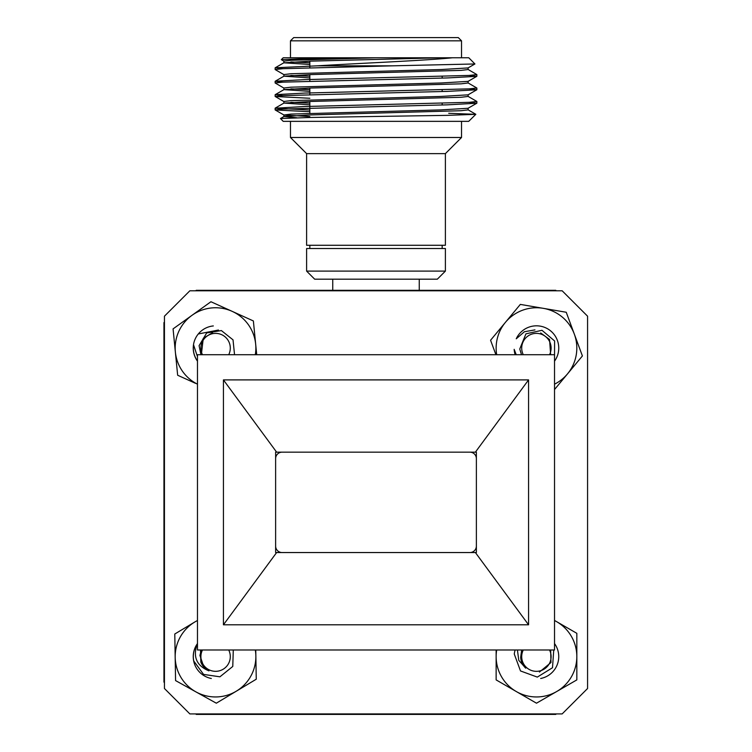 <?xml version="1.0" encoding="UTF-8"?>
<svg xmlns="http://www.w3.org/2000/svg" width="752" height="752" viewBox="0 0 752 752"><rect width="100%" height="100%" fill="white"/><g stroke="black" fill="none" stroke-linecap="round" stroke-linejoin="round"><path stroke-width="1.13" d="M540.679 678.483A22.269 22.269 0 0 0 554.525 643.562M496.687 649.991A40.345 40.345 0 0 0 556.659 691.549A40.345 40.345 0 0 0 554.525 620.532M496.141 649.991L496.141 679.902L536.486 703.195L576.831 679.902L576.831 633.325L554.525 620.447M233.289 649.991L232.772 666.451L219.922 676.809L203.548 674.403L193.753 660.98A22.269 22.269 0 0 1 197.184 644.097C192.738 656.938 196.667 665.868 208.971 670.887A15.717 15.717 0 0 1 200.812 661.967L200.511 649.991M202.476 649.991A14.702 14.702 0 0 0 208.125 669.289A14.702 14.702 0 0 0 228.711 649.991M208.971 670.887L203.905 667.137L199.919 655.462L201.348 649.991M515.148 354.718A22.269 22.269 0 0 1 514.171 349.342L516.229 354.718M549.524 354.718A14.702 14.702 0 0 0 535.574 333.399A14.702 14.702 0 0 0 523.289 354.718M521.521 354.718L519.754 349.022L525.93 333.841L541.985 330.307L554.6 340.947L554.525 357.491M540.688 332.957L549.552 339.462L550.652 354.718M197.475 361.026A22.269 22.269 0 0 1 193.555 344.858L197.475 356.674M228.711 354.718A14.702 14.702 0 0 0 217.723 333.531A14.702 14.702 0 0 0 202.476 354.718M200.934 354.718L199.092 345.666L206.687 332.929L221.379 330.57L233.026 339.857L234.539 354.718M201.348 354.718L203.266 338.334L212.572 332.657M553.745 649.991L552.504 667.729L537.313 677.101L520.506 670.953L514.283 654.071A22.269 22.269 0 0 1 515.148 649.991M523.289 649.991A14.702 14.702 0 0 0 545.435 668.237A14.702 14.702 0 0 0 549.524 649.991M517.423 649.991L518.786 660.369L525.733 668.171A15.717 15.717 0 0 1 520.694 657.173L521.653 649.991M525.733 668.171L522.057 663.048M550.652 649.991L550.972 662.54L539.428 672.053M218.465 330.025L198.293 333.973A22.269 22.269 0 0 0 197.475 361.157M213.324 325.936A22.269 22.269 0 0 0 198.293 333.973M255.313 354.718A40.345 40.345 0 0 0 192.004 315.314A40.345 40.345 0 0 0 197.475 384.178M256.714 354.718L253.377 320.954L210.936 301.74L173.073 328.887L177.66 375.248L195.511 383.332M197.475 643.562A22.269 22.269 0 0 0 211.321 678.483M197.475 620.532A40.345 40.345 0 0 0 195.943 691.887A40.345 40.345 0 0 0 255.313 649.991M194.749 622.026L174.784 634.011L175.573 680.588L216.313 703.195L256.253 679.216L255.755 649.991M534.954 329.893L524.398 331.735L516.248 338.795A22.269 22.269 0 0 1 554.224 334.631A22.269 22.269 0 0 1 554.525 361.157M554.525 384.178A40.345 40.345 0 0 0 543.282 308.329A40.345 40.345 0 0 0 496.687 354.718A40.345 40.345 0 0 1 505.447 322.326L490.567 340.252L495.916 354.718M554.525 389.527L582.405 355.95L566.237 312.259L520.328 304.41L505.447 322.326M290.469 40.824L461.531 40.824L458.297 37.6L293.703 37.6L290.469 40.824L290.469 57.772M392.168 65.838L474.926 63.967L468.787 57.772L452.488 57.772C425.97 60.545 360.274 63.215 317.043 65.838L392.168 65.838L282.818 68.695L275.138 69.541L283.946 74.664M283.946 61.213L281.323 59.662L303.733 58.722L359.061 57.772L452.488 57.772M281.323 59.662L283.213 57.772L359.061 57.772M309.833 111.71L275.204 109.952L282.827 109.04L447.318 104.838L476.796 103.231L469.182 102.319M309.833 98.258L275.204 96.51L282.818 95.598L447.318 91.387L476.796 89.779L469.182 88.868M283.946 88.106L275.138 82.983L282.818 82.147L447.318 77.945L476.796 76.337L469.182 75.426M317.043 65.838L275.204 67.783L282.818 68.695M468.054 69.457L476.862 74.58L469.182 75.426L304.682 79.627L275.204 81.235L282.818 82.147M468.054 82.908L476.862 88.031L469.182 88.868L304.682 93.069L275.204 94.677L282.818 95.598M468.054 96.359L476.862 101.473L469.173 102.319L304.682 106.521L275.138 108.203L309.833 110.027M441.142 57.772L310.858 61.138L283.88 62.811L309.833 64.465M468.12 67.859L468.12 69.541L461.108 70.378L310.858 74.58L283.946 76.187L309.833 77.907M468.12 81.301L468.12 82.983L461.108 83.829L310.858 88.031L283.946 89.629L309.833 91.359M468.12 94.752L468.12 96.435L461.108 97.271L310.858 101.473L283.946 103.08L309.833 104.81M468.12 108.203L468.12 109.886L461.108 110.723L310.858 114.924L283.946 116.522L296.786 117.763M448.718 113.289L475.819 114.323L447.393 115.357L310.435 117.472L280.458 118.534L283.213 121.354L468.703 121.354L475.819 114.323M376 57.772L290.892 60.292L283.88 61.138L283.88 62.811M290.892 61.974L309.833 62.783M474.926 63.967L468.054 67.934L441.142 69.541L290.892 73.743L283.88 74.58L283.88 76.262M290.892 75.426L309.833 76.234M476.796 76.337L468.054 81.385L441.142 82.983L290.892 87.185L283.88 88.031L283.88 89.714M290.892 88.868L309.833 89.676M476.796 89.779L468.054 94.837L441.142 96.435L290.892 100.636L283.88 101.473L283.88 103.156M290.892 102.319L309.833 103.127M476.796 103.231L468.054 108.279L441.142 109.886L290.892 114.088L283.946 115L309.833 116.569M461.531 121.354L461.531 137.494L290.469 137.494L290.469 121.354M461.531 137.494L445.391 153.624L306.609 153.624L290.469 137.494M445.391 153.624L445.391 245.284L306.609 245.284L306.609 153.624M445.391 248.517L306.609 248.517L306.609 271.105L445.391 271.105L445.391 248.517M445.391 271.105L437.326 279.18L314.674 279.18L306.609 271.105M282.085 452.168A6.458 6.458 0 0 0 275.627 458.626M275.627 546.084A6.458 6.458 0 0 0 282.085 552.541M469.915 552.541A6.458 6.458 0 0 0 476.373 546.084M476.373 458.626A6.458 6.458 0 0 0 469.915 452.168M587.575 322.11L587.575 682.6M556.254 713.911L555.766 714.4L196.234 714.4L195.746 713.911M164.444 682.609L163.955 682.13L163.955 322.589L164.444 322.1M195.755 290.789L196.234 290.31L555.766 290.31L556.245 290.789M276.633 552.541L275.627 552.541L275.627 452.168L276.633 452.168L223.429 379.901L223.429 624.809L528.571 624.809L475.386 552.541L276.633 552.541L223.429 624.809M276.633 452.168L476.373 452.168L476.373 552.541L475.386 552.541M528.571 624.809L528.571 379.901L475.377 452.168M554.525 354.718L197.475 354.718L197.475 649.991L554.525 649.991L554.525 354.718M223.429 379.901L528.571 379.901M164.444 316.197L164.444 688.503L189.852 713.911L562.158 713.911L587.575 688.503L587.575 316.197L562.158 290.789L189.852 290.789L164.444 316.197M442.167 104.979L442.167 103.306M442.167 91.537L442.167 89.855M442.167 78.086L442.167 76.403M309.833 113.279L309.833 101.511M309.833 94.611L309.833 88.059M309.833 81.16L309.833 74.617M309.833 67.718L309.833 61.166M461.531 40.824L461.531 57.772M275.138 67.859L275.138 69.541M275.138 81.301L275.138 82.983M275.138 94.752L275.138 96.435M275.138 108.203L275.138 109.886M476.862 74.58L476.862 76.262M476.862 88.031L476.862 89.714M476.862 101.473L476.862 103.156M283.946 62.736L275.204 67.783M283.946 76.187L275.204 81.235M283.946 89.629L275.204 94.677M283.946 103.08L275.204 108.128M468.054 109.801L475.8 114.276M283.946 116.522L280.458 118.534M283.88 114.924L283.88 116.607M275.204 109.952L283.946 115M275.204 96.51L283.946 101.558M309.833 245.284L309.833 248.517M442.167 245.284L442.167 248.517M332.751 279.18L332.751 290.31M419.249 279.18L419.249 290.31"/></g></svg>
